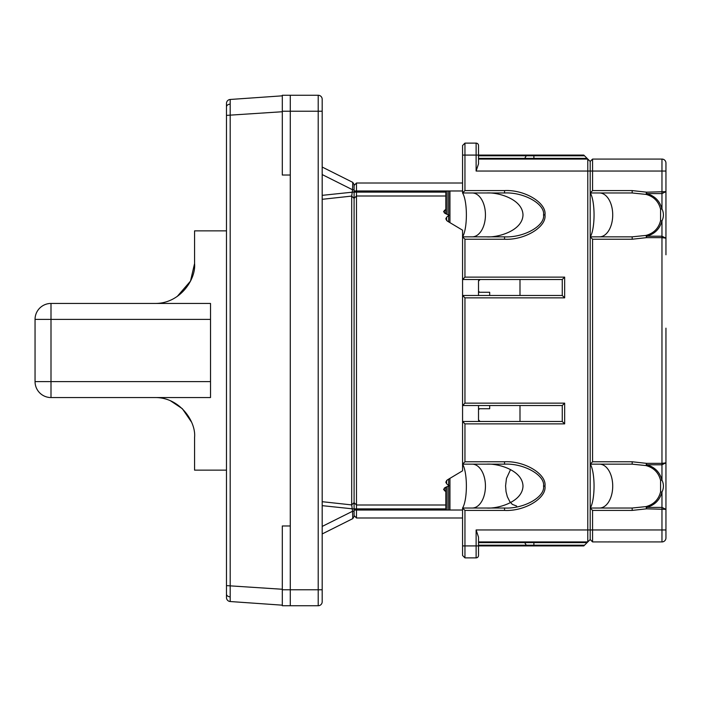<?xml version="1.0" encoding="UTF-8"?>
<svg xmlns="http://www.w3.org/2000/svg" width="701" height="701" viewBox="0 0 701 701"><rect width="100%" height="100%" fill="white"/><g stroke="black" fill="none" stroke-linecap="round" stroke-linejoin="round"><path stroke-width="1.05" d="M632.179 464.158L632.179 461.766L592.573 461.766L592.573 239.234L590.181 236.842L590.181 464.158L632.179 464.158L646.042 465.595C653.761 467.707 658.607 472.614 660.57 480.316L660.57 491.865C658.598 499.576 653.761 504.483 646.042 506.595L632.179 508.023L590.181 508.023L590.181 539.533L592.573 541.926L661.963 541.926A3.987 3.987 0 0 0 665.95 537.939L665.95 372.836M590.181 236.842L632.179 236.842L646.042 235.405C653.761 233.293 658.607 228.386 660.57 220.684L660.57 209.135C658.598 201.424 653.761 196.517 646.042 194.405L632.179 192.977L590.181 192.977L590.181 161.467L592.573 159.074L661.963 159.074A3.987 3.987 0 0 1 665.95 163.061L665.95 254.787L665.95 238.165L661.963 237.648L661.963 463.352L646.559 463.352L646.042 465.595A2.392 0.491 -73.5 0 0 646.559 464.781L661.963 464.781L665.95 462.835L665.95 328.164M665.95 446.213L665.95 462.835L661.963 463.352L661.963 480.089C659.772 472.036 654.638 466.927 646.559 464.781L646.559 463.352L632.179 461.766M665.95 525.969L665.95 505.57M665.95 175.031L665.95 195.43M592.573 541.926L592.573 510.416L632.179 510.416L646.559 508.83L646.042 506.595A2.392 0.491 73.5 0 1 646.559 507.41C654.638 505.255 659.772 500.155 661.963 492.093C663.9 488.08 663.9 484.084 661.963 480.089L660.57 480.316M590.181 508.269C595.342 499.909 595.342 472.272 590.181 463.913M599.513 508.023A21.933 13.196 90 0 0 612.718 486.091A21.933 13.196 90 0 0 599.513 464.158M665.95 509.347L661.963 507.41L646.559 507.41L646.559 508.83L665.95 509.347M590.181 508.023L592.573 510.416M592.573 461.766L590.181 464.158M632.179 510.416L632.179 508.023M660.57 491.865L661.963 492.093L661.963 529.956L590.181 529.956L590.181 161.467L587.087 158.373L478.511 158.373M592.573 159.074L592.573 190.584L632.179 190.584L646.559 192.17L646.042 194.405A2.392 0.491 -73.5 0 0 646.559 193.59C654.638 195.745 659.772 200.845 661.963 208.907C663.9 212.92 663.9 216.916 661.963 220.911C659.772 228.964 654.638 234.073 646.559 236.219L661.963 236.219L665.95 238.165M590.181 192.731C595.342 201.091 595.342 228.728 590.181 237.087M599.513 192.977A21.933 13.196 -90 0 1 612.718 214.909A21.933 13.196 -90 0 1 599.513 236.842M665.95 191.653L661.963 193.59L646.559 193.59L646.559 192.17L665.95 191.653M590.181 192.977L592.573 190.584M632.179 190.584L632.179 192.977M632.179 236.842L632.179 239.234L592.573 239.234M660.57 220.684L661.963 220.911L661.963 237.648L646.559 237.648L646.042 235.405A2.392 0.491 73.5 0 1 646.559 236.219L646.559 237.648L632.179 239.234M660.57 209.135L661.963 208.907L661.963 171.044L587.788 171.044L587.788 529.956L590.181 529.956L590.181 539.533L587.087 542.627L478.511 542.627M448.675 479.177L448.675 510.021L445.827 510.021L445.827 487.239M462.564 510.021L448.675 510.021M504.545 464.158L504.545 461.766C524.55 460.68 546.78 474.06 544.966 486.091C546.78 498.131 524.55 511.502 504.545 510.416L464.956 510.416L464.956 557.873L462.564 555.481L462.564 508.023L504.545 508.023C523.831 509.005 545.273 496.948 543.529 486.091C545.273 475.243 523.831 463.177 504.545 464.158L462.564 464.158L462.564 421.485L562.263 421.485L562.263 405.537L462.564 405.537L462.564 421.485L464.956 423.877L464.956 461.766L462.564 464.158L462.564 470.809L447.387 479.878L445.801 482.113L446.607 483.725L448.999 485.775L445.179 487.528L443.593 489.377L445.827 491.725M504.545 508.023L504.545 510.416M448.675 221.823L448.675 190.979L356.485 190.979L356.485 517.995L354.093 515.603L356.485 517.995L462.564 517.995M445.827 213.761L445.827 190.979M462.564 192.977L464.956 190.584L464.956 155.087L476.119 155.087L476.119 171.044L478.511 163.859L478.511 145.519A2.392 2.392 0 0 0 476.119 143.127L464.956 143.127L462.564 145.519L462.564 192.977L504.545 192.977C523.831 191.995 545.273 204.052 543.529 214.909C545.273 225.757 523.831 237.823 504.545 236.842L462.564 236.842L462.564 279.515L562.263 279.515L562.263 295.463L462.564 295.463L462.564 405.537L464.956 403.145L464.956 297.855L462.564 295.463L462.564 279.515L464.956 277.123L464.956 239.234L462.564 236.842L462.564 230.191L447.387 221.122L445.801 218.887L446.607 217.275L448.999 215.225L445.179 213.472L443.593 211.623L445.827 209.275M504.545 236.842L504.545 239.234C524.55 240.32 546.78 226.94 544.966 214.909C546.78 202.869 524.55 189.498 504.545 190.584L464.956 190.584M504.545 192.977L504.545 190.584M478.511 409.787L479.563 408.727M480.106 421.485A1.595 1.595 0 0 1 478.511 419.89L480.106 421.485A1.595 1.595 0 0 1 478.511 419.89L478.511 405.537M478.511 291.213L479.563 292.273M480.106 279.515A1.595 1.595 0 0 0 478.511 281.11L480.106 279.515A1.595 1.595 0 0 0 478.511 281.11L478.511 295.463M478.511 155.788L584.503 155.788L583.802 155.087L476.119 155.087L476.119 143.127M584.503 155.788L587.087 158.373M486.555 192.977C497.219 192.092 522.499 198.672 522.999 214.909C522.499 231.146 497.219 237.727 486.555 236.842C497.211 237.727 522.499 231.146 522.999 214.909C522.499 198.672 497.211 192.092 486.555 192.977M462.564 192.941C467.655 201.292 467.655 228.526 462.564 236.877M476.119 171.044L587.788 171.044L587.788 159.074L478.511 159.074M492.382 155.087L533.89 155.087L533.89 159.074M472.246 236.842A21.933 13.196 90 0 0 485.442 214.909A21.933 13.196 90 0 0 472.246 192.977M489.684 295.463L489.684 292.273L478.511 292.273M462.564 190.979L448.675 190.979M462.564 155.087L464.956 155.087L464.956 143.127M464.956 297.855L564.655 297.855L562.263 295.463M564.655 297.855L564.655 277.123L562.263 279.515M478.511 545.212L584.503 545.212L587.087 542.627M584.503 545.212L583.802 545.913L478.511 545.913L478.511 555.481A2.392 2.392 0 0 1 476.119 557.873L464.956 557.873M492.382 545.913L533.89 545.913L533.89 541.926M486.555 508.023C497.219 508.908 522.499 502.328 522.999 486.091C522.499 469.854 497.219 463.273 486.555 464.158C497.211 463.273 522.499 469.854 522.999 486.091C522.499 502.328 497.211 508.908 486.555 508.023M462.564 508.059C467.655 499.708 467.655 472.474 462.564 464.123M462.564 545.913L476.119 545.913L476.119 529.956L587.788 529.956L587.788 541.926L478.511 541.926M476.119 529.956L478.511 537.141L478.511 545.913L476.119 545.913L476.119 557.873M524.865 545.913L533.89 545.913M472.246 464.158A21.933 13.196 -90 0 1 485.442 486.091A21.933 13.196 -90 0 1 472.246 508.023M489.684 405.537L489.684 408.727L478.511 408.727M462.564 508.023L464.956 510.416M464.956 403.145L564.655 403.145L562.263 405.537M564.655 403.145L564.655 423.877L562.263 421.485M519.993 405.537L519.993 421.485M519.993 295.463L519.993 279.515M322.188 533.952L352.769 518.635L352.542 511.231L354.093 511.231L354.093 189.769L352.542 189.769L352.769 182.365L352.542 189.769L322.188 174.567M354.093 185.397L356.485 183.005L462.564 183.005M356.485 183.005L356.485 190.979L354.093 190.979M322.188 195.342L354.093 192.004L354.093 508.996L322.188 505.658M354.093 511.231L354.093 516.497L352.769 518.635L354.093 516.497M322.188 167.048L352.769 182.365L354.093 184.503L352.813 182.418L354.093 184.503L354.093 189.769M322.188 601.747A3.987 3.987 0 0 1 318.201 605.734A3.987 3.987 0 0 0 322.188 601.747A3.987 3.987 0 0 1 318.201 605.734L282.301 605.734L282.301 525.969L290.284 525.969L290.284 175.031L282.301 175.031L282.301 95.266L318.201 95.266A3.987 3.987 0 0 1 322.188 99.253L322.188 601.747L322.188 589.778L318.201 589.778L318.201 111.222L282.301 111.222M322.188 501.697L351.7 504.913L351.7 196.087L322.188 199.303M322.188 526.433L352.542 511.266L351.7 504.913L354.093 502.599M354.093 198.401L351.7 196.087L352.542 189.769M352.945 517.908L352.813 518.582M282.301 589.261L226.476 585.615L226.476 594.062L226.476 103.45A3.987 3.987 0 0 1 230.182 99.472L282.301 95.827L230.182 99.472L230.182 601.528A3.987 3.987 0 0 1 226.476 597.55L226.476 594.062A3.987 2.822 180 0 0 230.068 596.866M226.476 115.385L282.301 111.739M290.284 95.266L290.284 605.734M282.301 605.173L230.182 601.528M154.693 303.445C180.131 303.892 196.14 279.121 194.571 263.558L194.571 230.857L226.476 230.857M210.519 397.555L50.998 397.555A15.948 15.948 0 0 1 35.05 381.607L35.05 319.393A15.948 15.948 0 0 1 50.998 303.445L210.519 303.445L210.519 397.555M154.693 397.555C179.999 397.055 196.201 421.888 194.571 437.442L194.571 470.143L226.476 470.143M194.571 263.558L190.506 281.101L177.195 296.488M170.641 400.884L182.33 408.692L191.461 422.011M665.95 537.939A3.987 3.987 0 0 1 661.963 541.926L661.963 529.956L665.95 529.956M665.95 163.061A3.987 3.987 0 0 0 661.963 159.074L661.963 171.044L665.95 171.044M449.946 478.468L449.946 510.021M447.098 486.66L447.098 510.021M544.966 486.091L543.529 486.091M543.529 214.909L544.966 214.909M464.956 239.234L504.545 239.234M564.655 277.123L464.956 277.123M564.655 423.877L464.956 423.877M464.956 461.766L504.545 461.766M449.946 222.532L449.946 190.979M447.098 214.34L447.098 190.979M527.292 155.087A2.392 1.437 -90 0 0 526.276 155.788L524.716 158.373A2.392 1.437 90 0 1 523.7 159.074M527.292 545.913A2.392 1.437 90 0 1 526.276 545.212L524.716 542.627A2.392 1.437 -90 0 0 523.7 541.926M446.607 217.275L446.607 220.561M444.399 210.291L444.399 213.008M444.399 487.992L444.399 490.709M446.607 480.439L446.607 483.725M445.827 196L356.485 196L354.093 198.313M354.093 502.687L356.485 505L445.827 505M354.093 510.021L445.827 510.021M445.827 508.865L354.093 508.865M354.093 192.135L445.827 192.135M282.301 589.778L318.201 589.778L318.201 605.734M322.188 111.222L318.201 111.222L318.201 95.266M230.068 104.134A3.987 2.822 180 0 0 226.476 106.938M210.519 319.393L50.998 319.393L50.998 381.607L210.519 381.607M35.05 319.393L50.998 319.393L50.998 303.445M50.998 397.555L50.998 381.607L35.05 381.607M516.628 506.034L512.343 504.387L509.829 501.662L507.331 496.711L506.034 491.655L505.579 485.828L506.455 478.45L510.547 469.582"/></g></svg>
